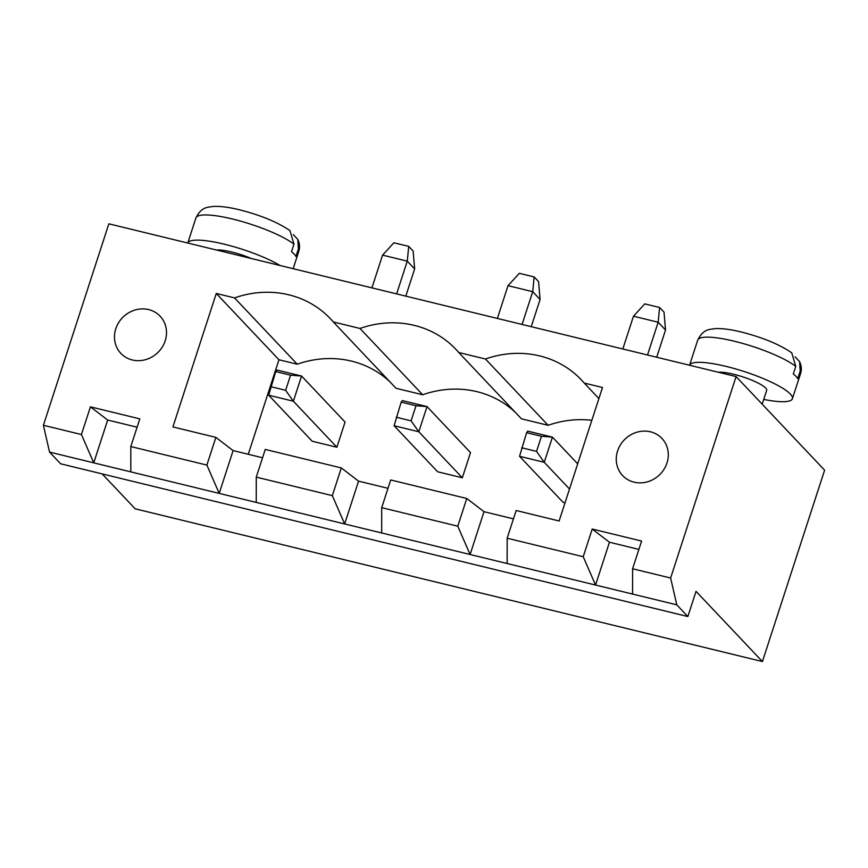 <?xml version="1.0" encoding="UTF-8"?>
<svg xmlns="http://www.w3.org/2000/svg" width="868" height="868" viewBox="0 0 868 868"><rect width="100%" height="100%" fill="white"/><g stroke="black" fill="none" stroke-linecap="round" stroke-linejoin="round"><path stroke-width="1.3" d="M762.419 661.557L824.6 470.174L736.086 376.571L670.628 578.023L676.79 604.833L687.847 616.54L696.028 591.358L762.419 661.557L135.18 508.811L102.185 473.906M736.086 376.571L108.858 223.814L43.4 425.277L49.552 452.087L60.619 463.783L687.847 616.54M670.628 578.023L632.598 568.768L641.604 541.068L592.215 529.035L583.22 556.735L507.162 538.214L516.156 510.514L559.122 520.984L602.49 387.519L584.218 383.059A98.247 90.174 -43.4 0 0 581.397 379.924A98.247 90.174 -43.4 0 0 485.44 359.005L458.771 352.516A98.247 90.174 -43.4 0 0 455.95 349.37A98.247 90.174 -43.4 0 0 359.992 328.462L333.323 321.963A98.247 90.174 -43.4 0 0 330.502 318.816A98.247 90.174 -43.4 0 0 234.544 297.908L216.273 293.46L172.906 426.926L215.872 437.385L206.877 465.085L130.818 446.564L139.813 418.864L90.435 406.832L81.429 434.532L43.4 425.277M656.696 357.236L665.528 330.035L658.161 322.234L633.466 316.223L622.823 348.979M665.528 330.035L664.031 312.165L659.604 307.489L658.161 322.234L647.517 355.001M762.191 404.173L766.672 390.383A27.038 5.479 -162 0 0 748.162 378.741A27.038 5.479 -162 0 0 718.346 372.253M531.249 326.683L540.091 299.482L532.713 291.681L522.069 324.448M540.091 299.482L538.583 281.612L534.156 276.935L532.713 291.681L508.019 285.67L497.375 318.437M251.297 258.501A27.038 5.479 -162 0 0 216.566 250.049M405.801 296.129L414.644 268.939L407.266 261.138L396.622 293.894M414.644 268.939L413.135 251.058L408.709 246.382L407.266 261.138L382.571 255.116L371.927 287.883M676.79 604.833L632.588 594.07L632.598 568.768M632.588 594.07L49.552 452.087M81.429 434.532L93.755 462.85L107.665 420.036L137.111 427.208M592.215 529.035L609.455 542.24L638.891 549.411M90.435 406.832L107.665 420.036M583.22 556.735L595.546 585.054L609.455 542.24M507.14 563.516L507.162 538.214M130.797 471.866L130.818 446.564M206.877 465.085L219.203 493.404L233.112 450.59L262.548 457.761M484.008 511.686L470.098 554.5L457.772 526.192L381.714 507.661L390.709 479.961L466.767 498.492L484.008 511.686L513.444 518.858M358.56 481.143L344.65 523.947L332.325 495.639L256.266 477.118L265.261 449.418L341.319 467.939L358.56 481.143L387.996 488.315M215.872 437.385L233.112 450.59M584.218 383.059L598.898 398.586M216.273 293.46L278.964 359.764L248.259 454.279M591.835 420.318A98.247 90.174 -43.4 0 0 548.131 425.309L521.462 418.821L458.771 352.516M485.44 359.005L548.131 425.309M234.544 297.908L297.247 364.213L278.964 359.764M333.323 321.963L396.014 388.267L422.683 394.766A98.247 90.174 -43.4 0 1 515.668 412.68M390.22 382.126A98.247 90.174 -43.4 0 0 297.247 364.213M359.992 328.462L422.683 394.766M617.582 450.969A27.038 24.814 -43.4 0 0 622.627 475.566A27.038 24.814 -43.4 0 0 659.322 475.024A27.038 24.814 -43.4 0 0 661.926 438.405A27.038 24.814 -43.4 0 0 637.177 432.123A27.038 24.814 -43.4 0 0 617.582 450.969M115.791 328.766A27.038 24.814 -43.4 0 0 120.836 353.363A27.038 24.814 -43.4 0 0 157.542 352.82A27.038 24.814 -43.4 0 0 160.135 316.202A27.038 24.814 -43.4 0 0 135.386 309.919A27.038 24.814 -43.4 0 0 115.791 328.766M659.604 307.489L644.783 303.876L633.466 316.223M763.742 399.41A54.076 10.969 -162 0 0 792.386 398.738A54.076 10.969 -162 0 0 744.538 371.656A54.076 10.969 -162 0 0 689.55 365.233L697.709 340.137A54.076 10.969 -162 0 1 739.536 342.556A54.076 10.969 -162 0 1 795.761 366.394L793.298 373.945A54.076 10.969 -162 0 1 796.075 376.43A54.076 10.969 -162 0 1 797.725 378.632L800.188 371.07L799.612 361.663L795.088 356.791M534.156 276.935L519.335 273.322L508.019 285.67M280.093 265.521A54.076 10.969 -162 0 0 224.421 244.223A54.076 10.969 -162 0 0 187.77 243.029L195.918 217.933A54.076 10.969 -162 0 1 237.745 220.353A54.076 10.969 -162 0 1 293.97 244.19L291.518 251.742A54.076 10.969 -162 0 1 294.285 254.226A54.076 10.969 -162 0 1 295.945 256.429L298.397 248.877L297.822 239.459L293.297 234.588M408.709 246.382L393.898 242.78L382.571 255.116M381.692 532.974L381.714 507.661M256.244 502.42L256.266 477.118M332.325 495.639L341.319 467.939M457.772 526.192L466.767 498.492M290.552 375.182L285.637 390.296L293.373 401.211L301.554 376.028L276.859 370.018L275.731 371.58L290.552 375.182L301.554 376.028L345.063 422.054L336.882 447.237L312.187 441.226L268.679 395.2L293.373 401.211L336.882 447.237M577.697 463.837L552.439 437.136L544.258 462.319L519.563 456.297L563.082 502.322L565.035 502.8M416 405.736L411.085 420.85L418.81 431.765L427.002 406.582L402.307 400.571L401.179 402.123L416 405.736L427.002 406.582L470.51 452.608L462.329 477.791L437.635 471.769L394.115 425.754L418.81 431.765L462.329 477.791M541.448 436.289L526.626 432.676L527.744 431.125L552.439 437.136L541.448 436.289L536.533 451.393L544.258 462.319L569.506 489.02M795.761 366.394L791.746 352.831C779.377 344.368 762.614 337.446 741.467 332.053C730.878 329.417 722.024 328.278 714.906 328.646C709.492 329.645 703.46 328.657 697.709 340.137M293.97 244.19L289.955 230.628C277.586 222.165 260.823 215.242 239.677 209.85C229.098 207.213 220.244 206.074 213.116 206.443C207.702 207.441 201.68 206.454 195.918 217.933M275.731 371.58L268.679 395.2M285.637 390.296L270.827 386.683M526.626 432.676L519.563 456.297M536.533 451.393L521.711 447.79M401.179 402.123L394.115 425.754M411.085 420.85L396.275 417.237M799.612 361.663C801.5 365.667 801.826 369.627 800.578 373.555A54.076 10.969 -162 0 0 800.188 371.07M297.822 239.459C299.72 243.463 300.035 247.423 298.787 251.351A54.076 10.969 -162 0 0 298.397 248.877M800.578 373.555L792.386 398.738M298.787 251.351L293.156 268.7"/></g></svg>
